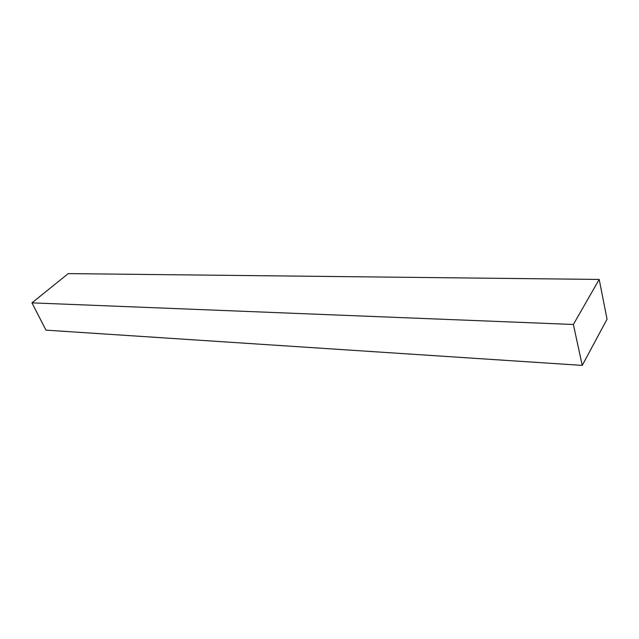 <?xml version="1.0" encoding="UTF-8"?>
<svg xmlns="http://www.w3.org/2000/svg" width="639" height="639" viewBox="0 0 639 639"><rect width="100%" height="100%" fill="white"/><g stroke="black" fill="none" stroke-linecap="round" stroke-linejoin="round"><path stroke-width="0.96" d="M573.367 324.484L31.95 302.854L68.269 273.604L599.19 279.435L573.367 324.484L582.249 365.396L607.05 319.196L599.19 279.435L68.269 273.604L31.95 302.854L573.367 324.484L599.19 279.435L607.05 319.196L582.249 365.396L45.976 330.147L582.249 365.396L573.367 324.484M45.976 330.147L31.95 302.854L45.976 330.147"/></g></svg>
